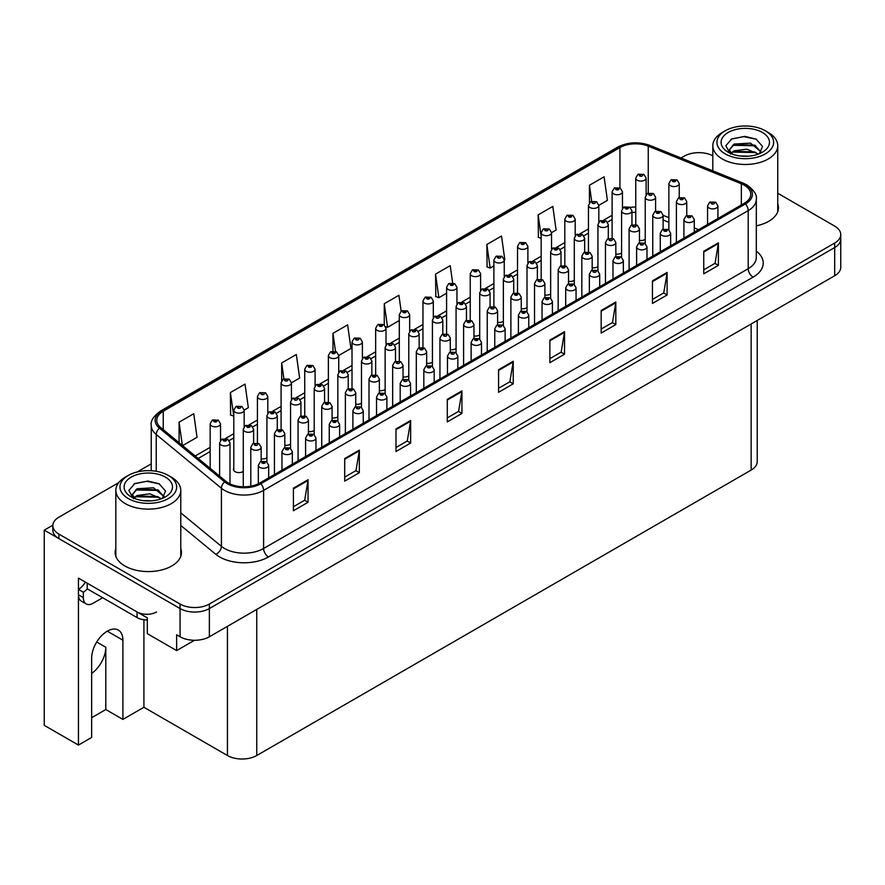 <?xml version="1.0" encoding="UTF-8"?>
<svg xmlns="http://www.w3.org/2000/svg" width="885" height="885" viewBox="0 0 885 885"><rect width="100%" height="100%" fill="white"/><g stroke="black" fill="none" stroke-linecap="round" stroke-linejoin="round"><path stroke-width="1.33" d="M757.217 320.47L757.217 461.616A20.731 11.97 180 0 1 751.144 470.079L256.761 755.513A20.731 11.97 180 0 1 227.445 755.513L143.912 707.281L122.904 719.405L122.904 640.209A22.103 12.766 120 0 0 118.324 630.087A22.103 12.766 120 0 0 107.273 631.182A22.103 12.766 120 0 0 91.642 658.263L91.642 737.459L78.444 745.07L44.25 725.335L44.25 530.148L180.064 608.559A20.731 11.97 0 0 0 209.369 608.559L834.677 247.546A20.731 11.97 0 0 0 840.75 239.083A20.731 11.97 0 0 1 834.677 247.546L209.369 608.559A20.731 11.97 0 0 1 180.064 608.559L58.908 538.611A20.731 11.97 0 0 1 52.834 530.148L52.834 525.635A20.731 11.97 0 0 0 58.908 534.097L180.064 604.046A20.731 11.97 0 0 0 209.369 604.046L834.677 243.032A20.731 11.97 0 0 0 840.75 234.569A20.731 11.97 0 0 0 834.677 226.106L777.749 193.24M233.795 468.287A5.531 3.186 0 0 0 233.452 469.404A5.531 3.186 0 0 0 235.067 471.661A5.531 3.186 0 0 0 243.275 471.406M78.444 745.07L78.444 578.104L147.33 617.874L147.33 633.66L176.635 650.586L176.635 634.788L180.064 636.769A20.731 11.97 0 0 0 209.369 636.769L834.677 275.744A20.731 11.97 0 0 0 840.75 267.281L840.75 234.569M194.512 640.275L176.635 650.586M699.659 152.662L698.088 152.662M52.846 525.192L44.25 530.148M426.67 363.27A5.531 3.186 0 0 0 432.422 362.197M450.31 349.619A5.531 3.186 0 0 0 456.074 348.546M473.962 335.968A5.531 3.186 0 0 0 479.714 334.895M544.894 295.015A5.531 3.186 0 0 0 550.647 293.942M568.535 281.364A5.531 3.186 0 0 0 574.299 280.291M615.827 254.061A5.531 3.186 0 0 0 621.58 252.988M592.176 267.712A5.531 3.186 0 0 0 597.939 266.639M497.602 322.317A5.531 3.186 0 0 0 503.355 321.244M403.029 376.922A5.531 3.186 0 0 0 408.781 375.848M379.377 390.573A5.531 3.186 0 0 0 385.141 389.5M355.737 404.224A5.531 3.186 0 0 0 361.489 403.151M332.085 417.875A5.531 3.186 0 0 0 337.849 416.802M308.445 431.526A5.531 3.186 0 0 0 314.208 430.453M284.804 445.177A5.531 3.186 0 0 0 290.557 444.104M261.152 458.828A5.531 3.186 0 0 0 266.916 457.755M521.243 308.666A5.531 3.186 0 0 0 527.006 307.593M639.468 240.41A5.531 3.186 0 0 0 645.231 239.337M143.912 707.281L143.912 619.743M91.642 717.713L105.802 709.538L122.904 719.405M105.802 709.538L105.802 647.256A22.103 12.766 -60 0 1 91.642 673.408M115.835 548.545A33.165 19.149 0 0 0 115.138 552.439A33.165 19.149 0 0 0 124.851 565.969A33.165 19.149 0 0 0 160.993 570.128A33.165 19.149 0 0 0 181.469 552.439A33.165 19.149 0 0 0 180.772 548.545M115.835 553.059A33.165 19.149 0 0 0 115.371 554.696M744.307 185.208A22.103 12.766 180 0 1 750.779 194.235A22.103 12.766 180 0 1 744.307 203.262L259.692 483.055A22.103 12.766 180 0 1 225.941 481.34L160.76 427.599A22.103 12.766 180 0 1 156.767 420.275A22.103 12.766 180 0 1 163.238 411.248L619.942 147.574A22.103 12.766 180 0 1 648.251 146.147L741.353 183.781A22.103 12.766 180 0 1 744.307 185.208M745.458 184.545A23.74 13.706 0 0 0 742.283 183.007L649.192 145.372A23.74 13.706 0 0 0 618.792 146.91L162.088 410.585A23.74 13.706 0 0 0 159.422 428.141L224.613 481.882A23.74 13.706 0 0 0 260.843 483.719L745.458 203.926A23.74 13.706 0 0 0 745.458 184.545M293.4 488.188L293.4 510.745L308.057 502.282L308.057 479.725L293.4 488.188M293.4 506.74L304.683 500.224L307.991 480.478A5.531 3.186 -120 0 0 308.057 479.725M304.584 500.291L308.057 502.282M344.696 458.574L344.696 481.13L359.343 472.667L359.343 450.111L344.696 458.574M344.696 477.126L355.98 470.61L359.288 450.852A5.531 3.186 -120 0 0 359.343 450.111M355.881 470.665L359.343 472.667M395.982 428.959L395.982 451.516L410.64 443.053L410.64 420.497L395.982 428.959M395.982 447.511L407.277 440.995L410.585 421.238A5.531 3.186 -120 0 0 410.64 420.497M407.177 441.051L410.64 443.053M447.279 399.345L447.279 421.902L461.937 413.439L461.937 390.882L447.279 399.345M447.279 417.897L458.574 411.381L461.881 391.624A5.531 3.186 -120 0 0 461.937 390.882M458.474 411.437L461.937 413.439M703.752 251.263L703.752 273.83L718.41 265.367L718.41 242.8L703.752 251.263M703.752 269.825L715.047 263.31L718.355 243.552A5.531 3.186 -120 0 0 718.41 242.8M714.947 263.365L718.41 265.367M652.455 280.877L652.455 303.444L667.113 294.982L667.113 272.414L652.455 280.877M652.455 299.44L663.75 292.924L667.058 273.166A5.531 3.186 -120 0 0 667.113 272.414M663.65 292.979L667.113 294.982M601.169 310.491L601.169 333.059L615.816 324.596L615.816 302.028L601.169 310.491M601.169 329.054L612.453 322.538L615.761 302.781A5.531 3.186 -120 0 0 615.816 302.028M612.354 322.594L615.816 324.596M549.873 340.106L549.873 362.673L564.53 354.21L564.53 331.654L549.873 340.106M549.873 358.668L561.156 352.153L564.464 332.395A5.531 3.186 -120 0 0 564.53 331.654M561.057 352.208L564.53 354.21M498.576 369.72L498.576 392.287L513.234 383.824L513.234 361.268L498.576 369.72M498.576 388.283L509.86 381.767L513.167 362.009A5.531 3.186 -120 0 0 513.234 361.268M509.76 381.822L513.234 383.824M756.31 225.83A33.165 19.149 0 0 0 778.446 207.776A33.165 19.149 0 0 0 777.749 203.882M712.812 155.76A20.731 11.97 0 0 0 684.216 156.158L681.041 157.995M151.235 463.873L137.263 471.937M118.734 482.635L58.908 517.183A20.731 11.97 0 0 0 52.834 525.635M291.442 382.796L299.639 378.072L296.331 354.498L281.673 362.961L281.673 380.76M244.16 410.098L248.342 407.686L245.034 384.112L230.377 392.575L230.609 414.999M182.62 445.631L197.045 437.301L193.738 413.726L179.08 422.189L179.08 442.71M452.633 282.912L450.211 265.655L435.553 274.107L435.796 296.541M504.251 259.936L504.815 259.615L501.507 236.041L486.85 244.492L487.093 266.927M551.532 232.633L556.112 230L552.804 206.415L538.146 214.878L538.379 237.313M598.824 205.331L607.409 200.386L604.101 176.801L589.443 185.264L589.443 202.754M338.734 355.493L350.936 348.458L347.628 324.883L332.97 333.346L332.97 351.146M401.148 311.166L398.914 295.269L384.267 303.721L384.267 324.872M384.267 303.721L387.575 327.306L399.301 320.525M387.575 327.306L385.661 326.587M435.553 274.107L438.86 297.692L446.593 293.223M438.86 297.692L435.553 296.453M486.85 244.492L490.157 268.078L493.885 265.92M490.157 268.078L486.85 266.839M541.166 238.353L538.146 237.224M538.146 214.878L541.166 236.439M589.443 185.264L591.689 201.26M332.97 333.346L335.503 351.422M281.673 362.961L283.908 378.88M230.377 392.575L233.795 416.083M233.684 416.149L230.377 414.91M179.08 422.189L182.343 445.387M181.237 554.696A33.165 19.149 0 0 0 180.772 553.059M778.214 210.033A33.165 19.149 0 0 0 777.749 208.395M646.116 194.689L646.116 178.106A5.177 2.987 180 0 1 642.919 180.861A5.177 2.987 180 0 1 637.266 180.219A5.177 2.987 180 0 1 635.751 178.106L637.819 174.511A3.451 2.08 57.8 0 1 639.656 174.611A1.726 0.996 0 0 0 639.711 175.982A1.726 0.996 0 0 0 642.156 175.982A1.726 0.996 0 0 0 642.156 174.577A1.726 0.996 0 0 0 639.767 174.544L640.463 174.987M639.767 174.544A3.451 1.903 -117.9 0 0 638.151 174.312A3.451 1.903 -117.9 0 0 637.996 174.411M640.419 175.551L639.656 174.611M640.441 175.562L640.419 175.009M679.237 197.576L679.237 183.571A5.177 2.987 180 0 1 676.04 186.337A5.177 2.987 180 0 1 670.387 185.684A5.177 2.987 180 0 1 668.872 183.571L670.941 179.976A3.451 2.08 57.8 0 1 672.777 180.075A1.726 0.996 0 0 0 672.832 181.458A1.726 0.996 0 0 0 675.277 181.458A1.726 0.996 0 0 0 675.277 180.053A1.726 0.996 0 0 0 672.888 180.02L674.746 180.75L673.562 181.038L672.777 180.075M673.585 181.049L673.585 180.463M672.888 180.02A3.451 1.903 -117.9 0 0 671.272 179.788A3.451 1.903 -117.9 0 0 671.118 179.887M673.562 181.038L673.54 180.485M686.76 215.564L686.76 201.57A5.177 2.987 180 0 1 683.563 204.335A5.177 2.987 180 0 1 677.91 203.683A5.177 2.987 180 0 1 676.394 201.57L678.463 197.975A3.451 2.08 57.8 0 1 680.299 198.074A1.726 0.996 0 0 0 680.355 199.457A1.726 0.996 0 0 0 682.8 199.457A1.726 0.996 0 0 0 682.8 198.041A1.726 0.996 0 0 0 680.41 198.008L682.269 198.749L681.085 199.025L680.299 198.074M681.107 199.048L681.107 198.45M680.41 198.008A3.451 1.903 -117.9 0 0 678.795 197.775A3.451 1.903 -117.9 0 0 678.64 197.875M717.923 218.484L717.923 205.917A5.177 2.987 180 0 1 714.726 208.672A5.177 2.987 180 0 1 709.084 208.03A5.177 2.987 180 0 1 707.558 205.917L709.626 202.311A3.451 2.08 57.8 0 1 711.474 202.422A1.726 0.996 0 0 0 711.518 203.793A1.726 0.996 0 0 0 713.963 203.793A1.726 0.996 0 0 0 713.963 202.388A1.726 0.996 0 0 0 711.573 202.355L712.281 202.798M711.573 202.355A3.451 1.903 -117.9 0 0 709.958 202.123A3.451 1.903 -117.9 0 0 709.814 202.222M712.237 202.82L711.474 202.422M622.465 208.34L622.465 191.757A5.177 2.987 180 0 1 619.268 194.512A5.177 2.987 180 0 1 613.626 193.87A5.177 2.987 180 0 1 612.11 191.757L614.168 188.162A3.451 2.08 57.8 0 1 616.015 188.262A1.726 0.996 0 0 0 616.071 189.633A1.726 0.996 0 0 0 618.504 189.633A1.726 0.996 0 0 0 618.504 188.228A1.726 0.996 0 0 0 616.115 188.195L617.973 188.936L616.801 189.213L616.015 188.262M616.823 189.224L616.823 188.638M616.115 188.195A3.451 1.903 -117.9 0 0 614.5 187.963A3.451 1.903 -117.9 0 0 614.356 188.062M616.801 189.213L616.779 188.66M598.824 221.991L598.824 205.409A5.177 2.987 180 0 1 595.627 208.163A5.177 2.987 180 0 1 589.974 207.521A5.177 2.987 180 0 1 588.459 205.409L590.527 201.813A3.451 2.08 57.8 0 1 592.364 201.913A1.726 0.996 0 0 0 592.419 203.284A1.726 0.996 0 0 0 594.864 203.284A1.726 0.996 0 0 0 594.864 201.88A1.726 0.996 0 0 0 592.474 201.846L593.171 202.289M592.474 201.846A3.451 1.903 -117.9 0 0 590.859 201.614A3.451 1.903 -117.9 0 0 590.704 201.714M593.138 202.853L592.364 201.913M593.149 202.864L593.138 202.311M575.184 235.642L575.184 219.06A5.177 2.987 180 0 1 571.975 221.814A5.177 2.987 180 0 1 566.334 221.173A5.177 2.987 180 0 1 564.818 219.06L566.887 215.464A3.451 2.08 57.8 0 1 568.723 215.564A1.726 0.996 0 0 0 568.778 216.936A1.726 0.996 0 0 0 571.223 216.936A1.726 0.996 0 0 0 571.223 215.531A1.726 0.996 0 0 0 568.834 215.498L570.692 216.239L569.509 216.515L568.723 215.564M569.531 216.526L569.531 215.94M568.834 215.498A3.451 1.903 -117.9 0 0 567.219 215.265A3.451 1.903 -117.9 0 0 567.064 215.365M569.509 216.515L569.486 215.962M551.532 249.293L551.532 232.711A5.177 2.987 180 0 1 548.335 235.465A5.177 2.987 180 0 1 542.693 234.824A5.177 2.987 180 0 1 541.166 232.711L543.235 229.115A3.451 2.08 57.8 0 1 545.083 229.215A1.726 0.996 0 0 0 545.127 230.587A1.726 0.996 0 0 0 547.572 230.587A1.726 0.996 0 0 0 547.572 229.182A1.726 0.996 0 0 0 545.182 229.149L545.89 229.591M545.182 229.149A3.451 1.903 -117.9 0 0 543.567 228.916A3.451 1.903 -117.9 0 0 543.423 229.016M545.846 230.155L545.083 229.215M545.868 230.166L545.846 229.613M655.586 211.227L655.586 197.222A5.177 2.987 180 0 1 652.389 199.988A5.177 2.987 180 0 1 646.747 199.335A5.177 2.987 180 0 1 645.231 197.222L647.289 193.627A3.451 2.08 57.8 0 1 649.136 193.726A1.726 0.996 0 0 0 649.192 195.109A1.726 0.996 0 0 0 651.625 195.109A1.726 0.996 0 0 0 651.625 193.704A1.726 0.996 0 0 0 649.247 193.671L649.944 194.114M649.247 193.671A3.451 1.903 -117.9 0 0 647.632 193.439A3.451 1.903 -117.9 0 0 647.477 193.538M649.9 194.136L649.136 193.726M631.945 224.879L631.945 210.873A5.177 2.987 180 0 1 628.748 213.639A5.177 2.987 180 0 1 623.095 212.986A5.177 2.987 180 0 1 621.58 210.873L623.648 207.278A3.451 2.08 57.8 0 1 625.496 207.378A1.726 0.996 0 0 0 625.54 208.76A1.726 0.996 0 0 0 627.985 208.76A1.726 0.996 0 0 0 627.985 207.355A1.726 0.996 0 0 0 625.595 207.322L627.454 208.052L626.27 208.34L625.496 207.378M626.292 208.351L626.292 207.765M625.595 207.322A3.451 1.903 -117.9 0 0 623.98 207.09A3.451 1.903 -117.9 0 0 623.825 207.19M608.305 238.53L608.305 224.524A5.177 2.987 180 0 1 605.108 227.29A5.177 2.987 180 0 1 599.455 226.637A5.177 2.987 180 0 1 597.939 224.524L600.008 220.929A3.451 2.08 57.8 0 1 601.844 221.029A1.726 0.996 0 0 0 601.9 222.412A1.726 0.996 0 0 0 604.344 222.412A1.726 0.996 0 0 0 604.344 221.007A1.726 0.996 0 0 0 601.955 220.973L603.813 221.704L602.63 221.991L601.844 221.029M601.955 220.973A3.451 1.903 -117.9 0 0 600.34 220.741A3.451 1.903 -117.9 0 0 600.185 220.841M584.653 252.181L584.653 238.176A5.177 2.987 180 0 1 581.456 240.941A5.177 2.987 180 0 1 575.814 240.289A5.177 2.987 180 0 1 574.299 238.176L576.356 234.58A3.451 2.08 57.8 0 1 578.204 234.68A1.726 0.996 0 0 0 578.259 236.063A1.726 0.996 0 0 0 580.693 236.063A1.726 0.996 0 0 0 580.693 234.658A1.726 0.996 0 0 0 578.303 234.625L579.011 235.067M578.303 234.625A3.451 1.903 -117.9 0 0 576.688 234.392A3.451 1.903 -117.9 0 0 576.544 234.492M578.967 235.631L578.204 234.68M578.989 235.642L578.967 235.089M663.108 229.215L663.108 215.221A5.177 2.987 180 0 1 659.911 217.987A5.177 2.987 180 0 1 654.269 217.334A5.177 2.987 180 0 1 652.754 215.221L654.823 211.626A3.451 2.08 57.8 0 1 656.659 211.725A1.726 0.996 0 0 0 656.714 213.108A1.726 0.996 0 0 0 659.148 213.108A1.726 0.996 0 0 0 659.148 211.692A1.726 0.996 0 0 0 656.77 211.659L658.628 212.4L657.444 212.677L656.659 211.725M656.77 211.659A3.451 1.903 -117.9 0 0 655.154 211.427A3.451 1.903 -117.9 0 0 655 211.526M639.468 242.866L639.468 228.872A5.177 2.987 180 0 1 636.271 231.638A5.177 2.987 180 0 1 630.629 230.985A5.177 2.987 180 0 1 629.102 228.872L631.171 225.277A3.451 2.08 57.8 0 1 633.018 225.376A1.726 0.996 0 0 0 633.063 226.759A1.726 0.996 0 0 0 635.507 226.759A1.726 0.996 0 0 0 635.507 225.343A1.726 0.996 0 0 0 633.118 225.31L633.826 225.752M633.118 225.31A3.451 1.903 -117.9 0 0 631.503 225.078A3.451 1.903 -117.9 0 0 631.348 225.177M633.782 226.317L633.018 225.376M615.827 256.517L615.827 242.523A5.177 2.987 180 0 1 612.63 245.289A5.177 2.987 180 0 1 606.977 244.636A5.177 2.987 180 0 1 605.462 242.523L607.53 238.928A3.451 2.08 57.8 0 1 609.367 239.027A1.726 0.996 0 0 0 609.422 240.41A1.726 0.996 0 0 0 611.867 240.41A1.726 0.996 0 0 0 611.867 238.994A1.726 0.996 0 0 0 609.477 238.961L610.174 239.404M609.477 238.961A3.451 1.903 -117.9 0 0 607.862 238.729A3.451 1.903 -117.9 0 0 607.707 238.828M610.13 239.968L609.367 239.027M592.176 270.168L592.176 256.174A5.177 2.987 180 0 1 588.979 258.94A5.177 2.987 180 0 1 583.337 258.287A5.177 2.987 180 0 1 581.821 256.174L583.879 252.579A3.451 2.08 57.8 0 1 585.726 252.679A1.726 0.996 0 0 0 585.781 254.061A1.726 0.996 0 0 0 588.215 254.061A1.726 0.996 0 0 0 588.215 252.645A1.726 0.996 0 0 0 585.837 252.612L587.684 253.353L586.512 253.63L585.726 252.679M586.534 253.641L586.534 253.055M585.837 252.612A3.451 1.903 -117.9 0 0 584.222 252.38A3.451 1.903 -117.9 0 0 584.067 252.479M748.422 156.18L739.915 155.948M742.327 156.191L745.989 156.291M758.401 154.067L746.763 149.156L734.041 150.859L730.866 153.105M758.058 154.189L754.595 151.888L734.041 151.313L730.413 154.112M761.056 151.91L750.491 143.116L734.041 144.078L729.395 149.731L731.696 153.89M729.395 149.93L734.041 144.543L754.695 145.162L760.989 152.01M768.235 132.462L765.315 130.77A28.331 16.35 180 0 1 765.315 130.77A28.331 16.35 180 0 1 765.304 153.901A28.331 16.35 180 0 1 725.246 153.901A28.331 16.35 180 0 1 725.246 130.77A28.331 16.35 180 0 1 765.304 130.77L768.235 132.462A32.468 18.751 180 0 1 777.749 145.726A32.468 18.751 180 0 1 768.235 158.979A32.468 18.751 180 0 1 722.315 158.979A32.468 18.751 180 0 1 712.812 145.726A32.468 18.751 180 0 1 722.315 132.462L725.246 130.77M728.178 132.462A24.183 13.961 180 0 1 762.383 132.462A24.183 13.961 180 0 1 762.383 152.209A24.183 13.961 180 0 1 728.178 152.209A24.183 13.961 180 0 1 728.178 132.462M759.33 153.702L762.538 146.434L756.067 139.1L744.882 136.379L731.773 138.912L725.833 145.759L729.837 153.083M755.823 145.793L732.658 145.306M756.365 139.255L743.809 136.644L731.475 139.056M755.79 152.552L732.647 152.087M151.446 500.844L142.95 500.611M145.361 500.855L149.012 500.954M161.424 498.72L149.786 493.819L137.075 495.512L133.889 497.768M161.081 498.852L157.63 496.551L137.075 495.965L133.436 498.775M164.09 496.573L153.514 487.768L137.064 488.741L132.418 494.383L134.719 498.543M132.418 494.593L137.075 489.206L157.718 489.825L164.013 496.662M171.27 477.126L168.338 475.433A28.331 16.35 180 0 1 168.338 498.565A28.331 16.35 180 0 1 128.281 498.565A28.331 16.35 180 0 1 128.281 475.433A28.331 16.35 180 0 1 168.338 475.433L171.27 477.126A32.468 18.751 180 0 1 180.772 490.378A32.468 18.751 180 0 1 171.27 503.642A32.468 18.751 180 0 1 125.349 503.642A32.468 18.751 180 0 1 115.835 490.378A32.468 18.751 180 0 1 125.349 477.126L128.281 475.433M131.212 477.126A24.183 13.961 180 0 1 165.406 477.126A24.183 13.961 180 0 1 165.406 496.872A24.183 13.961 180 0 1 131.201 496.872A24.183 13.961 180 0 1 131.212 477.126M162.353 498.366L165.572 491.098L159.09 483.763L147.906 481.042L134.797 483.564L128.856 490.423L132.861 497.735M158.846 490.445L135.682 489.969M159.388 483.918L146.833 481.307L134.498 483.719M158.824 497.204L135.671 496.75M102.682 597.729L93.102 603.26A13.817 7.976 -60 0 1 86.199 603.946A13.817 7.976 -60 0 1 83.334 597.618L83.334 592.209L78.444 589.388A13.817 7.976 120 0 0 85.358 582.087M87.349 588.879A13.817 7.976 -60 0 1 83.334 592.209M86.199 603.946L81.309 601.125A13.817 7.976 -60 0 1 78.444 594.797L78.444 589.388M156.612 611.944A13.817 7.976 180 0 1 137.064 611.944L87.239 583.182L87.239 588.824L137.064 617.586A13.817 7.976 0 0 0 147.33 619.92M694.283 232.136L694.283 219.568A5.177 2.987 180 0 1 691.085 222.323A5.177 2.987 180 0 1 685.433 221.681A5.177 2.987 180 0 1 683.917 219.568L685.986 215.962A3.451 2.08 57.8 0 1 687.822 216.073A1.726 0.996 0 0 0 687.877 217.445A1.726 0.996 0 0 0 690.322 217.445A1.726 0.996 0 0 0 690.322 216.04A1.726 0.996 0 0 0 687.933 216.006L689.791 216.748L688.607 217.024L687.822 216.073M688.63 217.035L688.63 216.449M687.933 216.006A3.451 1.903 -117.9 0 0 686.317 215.774A3.451 1.903 -117.9 0 0 686.163 215.874M670.642 245.787L670.642 233.209A5.177 2.987 180 0 1 667.434 235.974A5.177 2.987 180 0 1 661.792 235.333A5.177 2.987 180 0 1 660.276 233.209L662.345 229.613A3.451 2.08 57.8 0 1 664.181 229.724A1.726 0.996 0 0 0 664.237 231.096A1.726 0.996 0 0 0 666.682 231.096A1.726 0.996 0 0 0 666.682 229.691A1.726 0.996 0 0 0 664.292 229.657L666.151 230.399L664.967 230.675L664.181 229.724M664.292 229.657A3.451 1.903 -117.9 0 0 662.677 229.425A3.451 1.903 -117.9 0 0 662.522 229.525M646.99 259.438L646.99 246.86A5.177 2.987 180 0 1 643.793 249.625A5.177 2.987 180 0 1 638.151 248.984A5.177 2.987 180 0 1 636.625 246.86L638.693 243.264A3.451 2.08 57.8 0 1 640.541 243.375A1.726 0.996 0 0 0 640.585 244.747A1.726 0.996 0 0 0 643.03 244.747A1.726 0.996 0 0 0 643.03 243.342A1.726 0.996 0 0 0 640.64 243.309L641.348 243.751M640.64 243.309A3.451 1.903 -117.9 0 0 639.025 243.076A3.451 1.903 -117.9 0 0 638.881 243.176M641.304 244.315L640.541 243.375M641.326 244.326L641.304 243.773M623.35 273.089L623.35 260.511A5.177 2.987 180 0 1 620.153 263.276A5.177 2.987 180 0 1 614.5 262.635A5.177 2.987 180 0 1 612.984 260.511L615.053 256.916A3.451 2.08 57.8 0 1 616.889 257.026A1.726 0.996 0 0 0 616.945 258.398A1.726 0.996 0 0 0 619.389 258.398A1.726 0.996 0 0 0 619.389 256.993A1.726 0.996 0 0 0 617 256.96L618.858 257.701L617.675 257.977L616.889 257.026M617 256.96A3.451 1.903 -117.9 0 0 615.385 256.727A3.451 1.903 -117.9 0 0 615.23 256.827M599.698 286.74L599.698 274.162A5.177 2.987 180 0 1 596.501 276.928A5.177 2.987 180 0 1 590.859 276.286A5.177 2.987 180 0 1 589.344 274.162L591.412 270.567A3.451 2.08 57.8 0 1 593.249 270.677A1.726 0.996 0 0 0 593.304 272.049A1.726 0.996 0 0 0 595.738 272.049A1.726 0.996 0 0 0 595.738 270.644A1.726 0.996 0 0 0 593.359 270.611L594.056 271.053M593.359 270.611A3.451 1.903 -117.9 0 0 591.744 270.379A3.451 1.903 -117.9 0 0 591.589 270.478M594.012 271.618L593.249 270.677M594.034 271.629L594.012 271.075M576.058 300.391L576.058 287.813A5.177 2.987 180 0 1 572.861 290.579A5.177 2.987 180 0 1 567.219 289.937A5.177 2.987 180 0 1 565.692 287.813L567.761 284.218A3.451 2.08 57.8 0 1 569.608 284.328A1.726 0.996 0 0 0 569.652 285.7A1.726 0.996 0 0 0 572.097 285.7A1.726 0.996 0 0 0 572.097 284.295A1.726 0.996 0 0 0 569.708 284.262L571.566 284.992L570.394 285.28L569.608 284.328M570.416 285.291L570.416 284.704M569.708 284.262A3.451 1.903 -117.9 0 0 568.093 284.03A3.451 1.903 -117.9 0 0 567.938 284.129M552.417 314.042L552.417 301.464A5.177 2.987 180 0 1 549.22 304.23A5.177 2.987 180 0 1 543.567 303.588A5.177 2.987 180 0 1 542.051 301.464L544.12 297.869A3.451 2.08 57.8 0 1 545.957 297.98A1.726 0.996 0 0 0 546.012 299.351A1.726 0.996 0 0 0 548.457 299.351A1.726 0.996 0 0 0 548.457 297.946A1.726 0.996 0 0 0 546.067 297.913L547.926 298.643L546.742 298.931L545.957 297.98M546.764 298.942L546.764 298.356M546.067 297.913A3.451 1.903 -117.9 0 0 544.452 297.681A3.451 1.903 -117.9 0 0 544.297 297.78M528.765 327.693L528.765 315.115A5.177 2.987 180 0 1 525.568 317.881A5.177 2.987 180 0 1 519.926 317.239A5.177 2.987 180 0 1 518.411 315.115L520.468 311.52A3.451 2.08 57.8 0 1 522.316 311.631A1.726 0.996 0 0 0 522.371 313.002A1.726 0.996 0 0 0 524.805 313.002A1.726 0.996 0 0 0 524.805 311.597A1.726 0.996 0 0 0 522.427 311.564L524.274 312.294L523.101 312.582L522.316 311.631M523.123 312.593L523.123 312.007M522.427 311.564A3.451 1.903 -117.9 0 0 520.811 311.332A3.451 1.903 -117.9 0 0 520.657 311.431M523.101 312.582L523.079 312.029M505.125 341.344L505.125 328.766A5.177 2.987 180 0 1 501.928 331.532A5.177 2.987 180 0 1 496.275 330.89A5.177 2.987 180 0 1 494.759 328.766L496.828 325.171A3.451 2.08 57.8 0 1 498.675 325.282A1.726 0.996 0 0 0 498.72 326.653A1.726 0.996 0 0 0 501.164 326.653A1.726 0.996 0 0 0 501.164 325.249A1.726 0.996 0 0 0 498.775 325.215L499.472 325.658M498.775 325.215A3.451 1.903 -117.9 0 0 497.16 324.983A3.451 1.903 -117.9 0 0 497.005 325.083M499.439 326.222L498.675 325.282M499.45 326.233L499.439 325.68M481.484 354.996L481.484 342.418A5.177 2.987 180 0 1 478.287 345.183A5.177 2.987 180 0 1 472.634 344.542A5.177 2.987 180 0 1 471.119 342.418L473.187 338.822A3.451 2.08 57.8 0 1 475.024 338.933A1.726 0.996 0 0 0 475.079 340.305A1.726 0.996 0 0 0 477.524 340.305A1.726 0.996 0 0 0 477.524 338.9A1.726 0.996 0 0 0 475.134 338.866L476.993 339.597L475.809 339.884L475.024 338.933M475.831 339.895L475.831 339.309M475.134 338.866A3.451 1.903 -117.9 0 0 473.519 338.634A3.451 1.903 -117.9 0 0 473.364 338.734M475.809 339.884L475.787 339.331M457.833 368.647L457.833 356.069A5.177 2.987 180 0 1 454.636 358.834A5.177 2.987 180 0 1 448.994 358.193A5.177 2.987 180 0 1 447.478 356.069L449.536 352.473A3.451 2.08 57.8 0 1 451.383 352.584A1.726 0.996 0 0 0 451.438 353.956A1.726 0.996 0 0 0 453.872 353.956A1.726 0.996 0 0 0 453.872 352.551A1.726 0.996 0 0 0 451.483 352.518L452.191 352.96M451.483 352.518A3.451 1.903 -117.9 0 0 449.868 352.285A3.451 1.903 -117.9 0 0 449.724 352.385M452.147 353.524L451.383 352.584M452.169 353.535L452.147 352.982M434.192 382.298L434.192 369.72A5.177 2.987 180 0 1 430.995 372.485A5.177 2.987 180 0 1 425.342 371.844A5.177 2.987 180 0 1 423.827 369.72L425.895 366.124A3.451 2.08 57.8 0 1 427.732 366.235A1.726 0.996 0 0 0 427.787 367.607A1.726 0.996 0 0 0 430.232 367.607A1.726 0.996 0 0 0 430.232 366.202A1.726 0.996 0 0 0 427.842 366.169L429.701 366.899L428.517 367.187L427.732 366.235M428.539 367.198L428.539 366.611M427.842 366.169A3.451 1.903 -117.9 0 0 426.227 365.936A3.451 1.903 -117.9 0 0 426.072 366.036M428.517 367.187L428.506 366.633M410.551 395.949L410.551 383.371A5.177 2.987 180 0 1 407.343 386.137A5.177 2.987 180 0 1 401.702 385.495A5.177 2.987 180 0 1 400.186 383.371L402.255 379.776A3.451 2.08 57.8 0 1 404.091 379.886A1.726 0.996 0 0 0 404.146 381.258A1.726 0.996 0 0 0 406.591 381.258A1.726 0.996 0 0 0 406.591 379.853A1.726 0.996 0 0 0 404.202 379.82L404.899 380.262M404.202 379.82A3.451 1.903 -117.9 0 0 402.587 379.588A3.451 1.903 -117.9 0 0 402.432 379.687M404.854 380.827L404.091 379.886M404.876 380.838L404.854 380.284M386.9 409.6L386.9 397.022A5.177 2.987 180 0 1 383.703 399.788A5.177 2.987 180 0 1 378.061 399.146A5.177 2.987 180 0 1 376.534 397.022L378.603 393.427A3.451 2.08 57.8 0 1 380.45 393.537A1.726 0.996 0 0 0 380.495 394.909A1.726 0.996 0 0 0 382.94 394.909A1.726 0.996 0 0 0 382.94 393.504A1.726 0.996 0 0 0 380.55 393.471L382.409 394.201L381.236 394.489L380.45 393.537M381.258 394.5L381.258 393.913M380.55 393.471A3.451 1.903 -117.9 0 0 378.935 393.239A3.451 1.903 -117.9 0 0 378.791 393.338M381.236 394.489L381.214 393.936M363.259 423.251L363.259 410.673A5.177 2.987 180 0 1 360.062 413.439A5.177 2.987 180 0 1 354.409 412.797A5.177 2.987 180 0 1 352.894 410.673L354.962 407.078A3.451 2.08 57.8 0 1 356.799 407.188A1.726 0.996 0 0 0 356.854 408.56A1.726 0.996 0 0 0 359.299 408.56A1.726 0.996 0 0 0 359.299 407.155A1.726 0.996 0 0 0 356.909 407.122L357.606 407.565M356.909 407.122A3.451 1.903 -117.9 0 0 355.294 406.89A3.451 1.903 -117.9 0 0 355.139 406.989M357.562 408.129L356.799 407.188M357.584 408.14L357.562 407.587M339.619 436.902L339.619 424.324A5.177 2.987 180 0 1 336.411 427.09A5.177 2.987 180 0 1 330.769 426.448A5.177 2.987 180 0 1 329.253 424.324L331.322 420.729A3.451 2.08 57.8 0 1 333.158 420.84A1.726 0.996 0 0 0 333.214 422.211A1.726 0.996 0 0 0 335.658 422.211A1.726 0.996 0 0 0 335.658 420.806A1.726 0.996 0 0 0 333.269 420.773L335.127 421.503L333.944 421.791L333.158 420.84M333.966 421.802L333.966 421.216M333.269 420.773A3.451 1.903 -117.9 0 0 331.654 420.541A3.451 1.903 -117.9 0 0 331.499 420.64M315.967 450.553L315.967 437.975A5.177 2.987 180 0 1 312.77 440.741A5.177 2.987 180 0 1 307.128 440.099A5.177 2.987 180 0 1 305.602 437.975L307.67 434.38A3.451 2.08 57.8 0 1 309.518 434.48A1.726 0.996 0 0 0 309.562 435.862A1.726 0.996 0 0 0 312.007 435.862A1.726 0.996 0 0 0 312.007 434.458A1.726 0.996 0 0 0 309.617 434.424L311.476 435.154L310.303 435.442L309.518 434.48M309.617 434.424A3.451 1.903 -117.9 0 0 308.002 434.192A3.451 1.903 -117.9 0 0 307.858 434.292M292.327 464.205L292.327 451.627A5.177 2.987 180 0 1 289.13 454.392A5.177 2.987 180 0 1 283.477 453.751A5.177 2.987 180 0 1 281.961 451.627L284.03 448.031A3.451 2.08 57.8 0 1 285.866 448.131A1.726 0.996 0 0 0 285.921 449.514A1.726 0.996 0 0 0 288.366 449.514A1.726 0.996 0 0 0 288.366 448.109A1.726 0.996 0 0 0 285.977 448.075L287.835 448.806L286.651 449.093L285.866 448.131M286.674 449.104L286.674 448.518M285.977 448.075A3.451 1.903 -117.9 0 0 284.362 447.843A3.451 1.903 -117.9 0 0 284.207 447.943M286.651 449.093L286.629 448.54M268.675 477.856L268.675 465.278A5.177 2.987 180 0 1 265.478 468.043A5.177 2.987 180 0 1 259.836 467.402A5.177 2.987 180 0 1 258.32 465.278L260.389 461.682A3.451 2.08 57.8 0 1 262.225 461.782A1.726 0.996 0 0 0 262.281 463.165A1.726 0.996 0 0 0 264.726 463.165A1.726 0.996 0 0 0 264.726 461.76A1.726 0.996 0 0 0 262.336 461.727L264.195 462.457L263.011 462.744L262.225 461.782M262.336 461.727A3.451 1.903 -117.9 0 0 260.721 461.494A3.451 1.903 -117.9 0 0 260.566 461.594M527.891 262.945L527.891 246.362A5.177 2.987 180 0 1 524.694 249.116A5.177 2.987 180 0 1 519.041 248.475A5.177 2.987 180 0 1 517.526 246.362L519.595 242.767A3.451 2.08 57.8 0 1 521.431 242.866A1.726 0.996 0 0 0 521.486 244.238A1.726 0.996 0 0 0 523.931 244.238A1.726 0.996 0 0 0 523.931 242.833A1.726 0.996 0 0 0 521.542 242.8L523.4 243.541L522.216 243.817L521.431 242.866M522.238 243.829L522.238 243.242M521.542 242.8A3.451 1.903 -117.9 0 0 519.926 242.567A3.451 1.903 -117.9 0 0 519.772 242.667M522.216 243.817L522.194 243.264M504.251 276.596L504.251 260.013A5.177 2.987 180 0 1 501.043 262.768A5.177 2.987 180 0 1 495.401 262.126A5.177 2.987 180 0 1 493.885 260.013L495.954 256.407A3.451 2.08 57.8 0 1 497.79 256.517A1.726 0.996 0 0 0 497.846 257.889A1.726 0.996 0 0 0 500.291 257.889A1.726 0.996 0 0 0 500.291 256.484A1.726 0.996 0 0 0 497.901 256.451L498.598 256.893M497.901 256.451A3.451 1.903 -117.9 0 0 496.286 256.219A3.451 1.903 -117.9 0 0 496.131 256.318M498.554 257.458L497.79 256.517M498.576 257.469L498.554 256.916M480.599 290.247L480.599 273.664A5.177 2.987 180 0 1 477.402 276.419A5.177 2.987 180 0 1 471.76 275.777A5.177 2.987 180 0 1 470.234 273.664L472.302 270.058A3.451 2.08 57.8 0 1 474.15 270.168A1.726 0.996 0 0 0 474.194 271.54A1.726 0.996 0 0 0 476.639 271.54A1.726 0.996 0 0 0 476.639 270.135A1.726 0.996 0 0 0 474.249 270.102L476.108 270.843L474.935 271.12L474.15 270.168M474.957 271.131L474.957 270.544M474.249 270.102A3.451 1.903 -117.9 0 0 472.634 269.87A3.451 1.903 -117.9 0 0 472.49 269.969M456.959 303.898L456.959 287.315A5.177 2.987 180 0 1 453.762 290.07A5.177 2.987 180 0 1 448.109 289.428A5.177 2.987 180 0 1 446.593 287.315L448.662 283.709A3.451 2.08 57.8 0 1 450.498 283.82A1.726 0.996 0 0 0 450.553 285.191A1.726 0.996 0 0 0 452.998 285.191A1.726 0.996 0 0 0 452.998 283.786A1.726 0.996 0 0 0 450.609 283.753L452.467 284.494L451.284 284.771L450.498 283.82M451.306 284.782L451.306 284.196M450.609 283.753A3.451 1.903 -117.9 0 0 448.994 283.521A3.451 1.903 -117.9 0 0 448.839 283.62M433.307 317.549L433.307 300.966A5.177 2.987 180 0 1 430.11 303.721A5.177 2.987 180 0 1 424.468 303.079A5.177 2.987 180 0 1 422.953 300.966L425.021 297.36A3.451 2.08 57.8 0 1 426.858 297.471A1.726 0.996 0 0 0 426.913 298.842A1.726 0.996 0 0 0 429.358 298.842A1.726 0.996 0 0 0 429.358 297.437A1.726 0.996 0 0 0 426.968 297.404L428.827 298.145L427.643 298.422L426.858 297.471M427.665 298.433L427.665 297.847M426.968 297.404A3.451 1.903 -117.9 0 0 425.353 297.172A3.451 1.903 -117.9 0 0 425.198 297.272M427.643 298.422L427.621 297.869M409.666 331.2L409.666 314.617A5.177 2.987 180 0 1 406.469 317.372A5.177 2.987 180 0 1 400.828 316.73A5.177 2.987 180 0 1 399.301 314.617L401.37 311.011A3.451 2.08 57.8 0 1 403.217 311.122A1.726 0.996 0 0 0 403.261 312.493A1.726 0.996 0 0 0 405.706 312.493A1.726 0.996 0 0 0 405.706 311.089A1.726 0.996 0 0 0 403.317 311.055L405.175 311.797L404.002 312.073L403.217 311.122M403.317 311.055A3.451 1.903 -117.9 0 0 401.702 310.823A3.451 1.903 -117.9 0 0 401.547 310.923M386.026 344.851L386.026 328.269A5.177 2.987 180 0 1 382.829 331.023A5.177 2.987 180 0 1 377.176 330.382A5.177 2.987 180 0 1 375.66 328.269L377.729 324.662A3.451 2.08 57.8 0 1 379.565 324.773A1.726 0.996 0 0 0 379.621 326.145A1.726 0.996 0 0 0 382.066 326.145A1.726 0.996 0 0 0 382.066 324.74A1.726 0.996 0 0 0 379.676 324.706L381.535 325.448L380.351 325.724L379.565 324.773M380.373 325.735L380.373 325.149M379.676 324.706A3.451 1.903 -117.9 0 0 378.061 324.474A3.451 1.903 -117.9 0 0 377.906 324.574M380.351 325.724L380.329 325.171M362.374 358.502L362.374 341.92A5.177 2.987 180 0 1 359.177 344.674A5.177 2.987 180 0 1 353.535 344.033A5.177 2.987 180 0 1 352.02 341.92L354.077 338.313A3.451 2.08 57.8 0 1 355.925 338.424A1.726 0.996 0 0 0 355.98 339.796A1.726 0.996 0 0 0 358.414 339.796A1.726 0.996 0 0 0 358.414 338.391A1.726 0.996 0 0 0 356.035 338.358L356.732 338.8M356.035 338.358A3.451 1.903 -117.9 0 0 354.42 338.125A3.451 1.903 -117.9 0 0 354.265 338.225M356.688 339.364L355.925 338.424M356.71 339.375L356.688 338.822M338.734 372.154L338.734 355.571A5.177 2.987 180 0 1 335.537 358.325A5.177 2.987 180 0 1 329.884 357.684A5.177 2.987 180 0 1 328.368 355.571L330.437 351.964A3.451 2.08 57.8 0 1 332.284 352.075A1.726 0.996 0 0 0 332.329 353.447A1.726 0.996 0 0 0 334.773 353.447A1.726 0.996 0 0 0 334.773 352.042A1.726 0.996 0 0 0 332.384 352.009L334.242 352.75L333.07 353.026L332.284 352.075M333.081 353.038L333.081 352.451M332.384 352.009A3.451 1.903 -117.9 0 0 330.769 351.776A3.451 1.903 -117.9 0 0 330.614 351.876M561.013 265.832L561.013 251.827A5.177 2.987 180 0 1 557.816 254.592A5.177 2.987 180 0 1 552.163 253.94A5.177 2.987 180 0 1 550.647 251.827L552.716 248.231A3.451 2.08 57.8 0 1 554.552 248.331A1.726 0.996 0 0 0 554.607 249.714A1.726 0.996 0 0 0 557.052 249.714A1.726 0.996 0 0 0 557.052 248.309A1.726 0.996 0 0 0 554.663 248.276L556.521 249.006L555.337 249.293L554.552 248.331M554.663 248.276A3.451 1.903 -117.9 0 0 553.048 248.043A3.451 1.903 -117.9 0 0 552.893 248.143M537.372 279.483L537.372 265.478A5.177 2.987 180 0 1 534.164 268.243A5.177 2.987 180 0 1 528.522 267.591A5.177 2.987 180 0 1 527.006 265.478L529.075 261.883A3.451 2.08 57.8 0 1 530.912 261.982A1.726 0.996 0 0 0 530.967 263.365A1.726 0.996 0 0 0 533.412 263.365A1.726 0.996 0 0 0 533.412 261.96A1.726 0.996 0 0 0 531.022 261.927L531.719 262.369M531.022 261.927A3.451 1.903 -117.9 0 0 529.407 261.695A3.451 1.903 -117.9 0 0 529.252 261.794M531.675 262.933L530.912 261.982M531.697 262.945L531.675 262.391M513.72 293.134L513.72 279.129A5.177 2.987 180 0 1 510.523 281.895A5.177 2.987 180 0 1 504.881 281.242A5.177 2.987 180 0 1 503.355 279.129L505.423 275.534A3.451 2.08 57.8 0 1 507.271 275.633A1.726 0.996 0 0 0 507.315 277.016A1.726 0.996 0 0 0 509.76 277.016A1.726 0.996 0 0 0 509.76 275.6A1.726 0.996 0 0 0 507.37 275.578L509.229 276.308L508.056 276.596L507.271 275.633M508.078 276.607L508.078 276.02M507.37 275.578A3.451 1.903 -117.9 0 0 505.755 275.346A3.451 1.903 -117.9 0 0 505.612 275.445M490.08 306.785L490.08 292.78A5.177 2.987 180 0 1 486.883 295.546A5.177 2.987 180 0 1 481.23 294.893A5.177 2.987 180 0 1 479.714 292.78L481.783 289.185A3.451 2.08 57.8 0 1 483.619 289.284A1.726 0.996 0 0 0 483.675 290.667A1.726 0.996 0 0 0 486.119 290.667A1.726 0.996 0 0 0 486.119 289.251A1.726 0.996 0 0 0 483.73 289.229L485.588 289.959L484.405 290.247L483.619 289.284M484.427 290.258L484.427 289.672M483.73 289.229A3.451 1.903 -117.9 0 0 482.115 288.997A3.451 1.903 -117.9 0 0 481.96 289.096M466.439 320.436L466.439 306.431A5.177 2.987 180 0 1 463.231 309.197A5.177 2.987 180 0 1 457.589 308.544A5.177 2.987 180 0 1 456.074 306.431L458.142 302.836A3.451 2.08 57.8 0 1 459.979 302.935A1.726 0.996 0 0 0 460.034 304.318A1.726 0.996 0 0 0 462.479 304.318A1.726 0.996 0 0 0 462.479 302.902A1.726 0.996 0 0 0 460.089 302.88L461.948 303.61L460.764 303.898L459.979 302.935M460.786 303.909L460.786 303.323M460.089 302.88A3.451 1.903 -117.9 0 0 458.474 302.648A3.451 1.903 -117.9 0 0 458.319 302.747M460.764 303.898L460.742 303.345M442.788 334.087L442.788 320.082A5.177 2.987 180 0 1 439.591 322.848A5.177 2.987 180 0 1 433.949 322.195A5.177 2.987 180 0 1 432.422 320.082L434.491 316.487A3.451 2.08 57.8 0 1 436.338 316.587A1.726 0.996 0 0 0 436.382 317.969A1.726 0.996 0 0 0 438.827 317.969A1.726 0.996 0 0 0 438.827 316.553A1.726 0.996 0 0 0 436.438 316.531L437.146 316.974M436.438 316.531A3.451 1.903 -117.9 0 0 434.823 316.299A3.451 1.903 -117.9 0 0 434.679 316.399M437.101 317.538L436.338 316.587M437.124 317.549L437.101 316.996M419.147 347.739L419.147 333.733A5.177 2.987 180 0 1 415.95 336.499A5.177 2.987 180 0 1 410.297 335.846A5.177 2.987 180 0 1 408.781 333.733L410.85 330.138A3.451 2.08 57.8 0 1 412.687 330.238A1.726 0.996 0 0 0 412.742 331.621A1.726 0.996 0 0 0 415.187 331.621A1.726 0.996 0 0 0 415.187 330.205A1.726 0.996 0 0 0 412.797 330.182L414.656 330.913L413.472 331.2L412.687 330.238M413.494 331.211L413.494 330.625M412.797 330.182A3.451 1.903 -117.9 0 0 411.182 329.95A3.451 1.903 -117.9 0 0 411.027 330.05M413.472 331.2L413.45 330.647M395.495 361.39L395.495 347.385A5.177 2.987 180 0 1 392.298 350.15A5.177 2.987 180 0 1 386.656 349.498A5.177 2.987 180 0 1 385.141 347.385L387.21 343.789A3.451 2.08 57.8 0 1 389.046 343.889A1.726 0.996 0 0 0 389.101 345.272A1.726 0.996 0 0 0 391.546 345.272A1.726 0.996 0 0 0 391.546 343.856A1.726 0.996 0 0 0 389.157 343.834L389.854 344.276M389.157 343.834A3.451 1.903 -117.9 0 0 387.541 343.601A3.451 1.903 -117.9 0 0 387.387 343.701M389.809 344.84L389.046 343.889M389.831 344.851L389.809 344.298M371.855 375.041L371.855 361.036A5.177 2.987 180 0 1 368.658 363.801A5.177 2.987 180 0 1 363.016 363.149A5.177 2.987 180 0 1 361.489 361.036L363.558 357.44A3.451 2.08 57.8 0 1 365.405 357.54A1.726 0.996 0 0 0 365.45 358.923A1.726 0.996 0 0 0 367.894 358.923A1.726 0.996 0 0 0 367.894 357.507A1.726 0.996 0 0 0 365.505 357.485L367.363 358.215L366.191 358.502L365.405 357.54M366.213 358.513L366.213 357.927M365.505 357.485A3.451 1.903 -117.9 0 0 363.89 357.252A3.451 1.903 -117.9 0 0 363.735 357.352M366.191 358.502L366.169 357.949M348.214 388.692L348.214 374.687A5.177 2.987 180 0 1 345.017 377.452A5.177 2.987 180 0 1 339.364 376.8A5.177 2.987 180 0 1 337.849 374.687L339.917 371.092A3.451 2.08 57.8 0 1 341.754 371.191A1.726 0.996 0 0 0 341.809 372.574A1.726 0.996 0 0 0 344.254 372.574A1.726 0.996 0 0 0 344.254 371.158A1.726 0.996 0 0 0 341.864 371.136L342.561 371.578M341.864 371.136A3.451 1.903 -117.9 0 0 340.249 370.903A3.451 1.903 -117.9 0 0 340.094 371.003M342.517 372.142L341.754 371.191M342.539 372.154L342.517 371.6M568.535 283.82L568.535 269.825A5.177 2.987 180 0 1 565.338 272.591A5.177 2.987 180 0 1 559.685 271.938A5.177 2.987 180 0 1 558.169 269.825L560.238 266.23A3.451 2.08 57.8 0 1 562.086 266.33A1.726 0.996 0 0 0 562.13 267.712A1.726 0.996 0 0 0 564.575 267.712A1.726 0.996 0 0 0 564.575 266.296A1.726 0.996 0 0 0 562.185 266.263L564.044 267.005L562.86 267.281L562.086 266.33M562.185 266.263A3.451 1.903 -117.9 0 0 560.57 266.031A3.451 1.903 -117.9 0 0 560.415 266.131M544.894 297.471L544.894 283.477A5.177 2.987 180 0 1 541.697 286.242A5.177 2.987 180 0 1 536.044 285.59A5.177 2.987 180 0 1 534.529 283.477L536.598 279.881A3.451 2.08 57.8 0 1 538.434 279.981A1.726 0.996 0 0 0 538.489 281.364A1.726 0.996 0 0 0 540.934 281.364A1.726 0.996 0 0 0 540.934 279.948A1.726 0.996 0 0 0 538.545 279.914L539.242 280.357M538.545 279.914A3.451 1.903 -117.9 0 0 536.929 279.682A3.451 1.903 -117.9 0 0 536.775 279.782M539.197 280.921L538.434 279.981M521.243 311.122L521.243 297.128A5.177 2.987 180 0 1 518.046 299.893A5.177 2.987 180 0 1 512.404 299.241A5.177 2.987 180 0 1 510.888 297.128L512.946 293.532A3.451 2.08 57.8 0 1 514.793 293.632A1.726 0.996 0 0 0 514.849 295.015A1.726 0.996 0 0 0 517.283 295.015A1.726 0.996 0 0 0 517.283 293.599A1.726 0.996 0 0 0 514.893 293.566L516.751 294.307L515.579 294.583L514.793 293.632M515.601 294.594L515.601 294.008M514.893 293.566A3.451 1.903 -117.9 0 0 513.278 293.333A3.451 1.903 -117.9 0 0 513.134 293.433M515.579 294.583L515.557 294.03M497.602 324.773L497.602 310.779A5.177 2.987 180 0 1 494.405 313.544A5.177 2.987 180 0 1 488.752 312.892A5.177 2.987 180 0 1 487.237 310.779L489.305 307.183A3.451 2.08 57.8 0 1 491.142 307.283A1.726 0.996 0 0 0 491.197 308.666A1.726 0.996 0 0 0 493.642 308.666A1.726 0.996 0 0 0 493.642 307.25A1.726 0.996 0 0 0 491.252 307.217L491.949 307.659M491.252 307.217A3.451 1.903 -117.9 0 0 489.637 306.984A3.451 1.903 -117.9 0 0 489.482 307.084M491.916 308.223L491.142 307.283M491.927 308.234L491.916 307.681M473.962 338.424L473.962 324.43A5.177 2.987 180 0 1 470.754 327.196A5.177 2.987 180 0 1 465.112 326.543A5.177 2.987 180 0 1 463.596 324.43L465.665 320.835A3.451 2.08 57.8 0 1 467.501 320.934A1.726 0.996 0 0 0 467.557 322.317A1.726 0.996 0 0 0 470.001 322.317A1.726 0.996 0 0 0 470.001 320.901A1.726 0.996 0 0 0 467.612 320.868L469.47 321.609L468.287 321.886L467.501 320.934M468.309 321.897L468.309 321.31M467.612 320.868A3.451 1.903 -117.9 0 0 465.997 320.635A3.451 1.903 -117.9 0 0 465.842 320.735M468.287 321.886L468.265 321.332M450.31 352.075L450.31 338.081A5.177 2.987 180 0 1 447.113 340.847A5.177 2.987 180 0 1 441.471 340.194A5.177 2.987 180 0 1 439.945 338.081L442.013 334.486A3.451 2.08 57.8 0 1 443.861 334.585A1.726 0.996 0 0 0 443.905 335.968A1.726 0.996 0 0 0 446.35 335.968A1.726 0.996 0 0 0 446.35 334.552A1.726 0.996 0 0 0 443.96 334.519L444.668 334.961M443.96 334.519A3.451 1.903 -117.9 0 0 442.345 334.287A3.451 1.903 -117.9 0 0 442.201 334.386M444.624 335.526L443.861 334.585M444.646 335.537L444.624 334.984M426.67 365.726L426.67 351.732A5.177 2.987 180 0 1 423.472 354.498A5.177 2.987 180 0 1 417.82 353.845A5.177 2.987 180 0 1 416.304 351.732L418.373 348.137A3.451 2.08 57.8 0 1 420.209 348.236A1.726 0.996 0 0 0 420.264 349.619A1.726 0.996 0 0 0 422.709 349.619A1.726 0.996 0 0 0 422.709 348.203A1.726 0.996 0 0 0 420.32 348.17L422.178 348.911L420.994 349.188L420.209 348.236M421.017 349.199L421.017 348.613M420.32 348.17A3.451 1.903 -117.9 0 0 418.705 347.938A3.451 1.903 -117.9 0 0 418.55 348.037M420.994 349.188L420.972 348.635M403.029 379.377L403.029 365.383A5.177 2.987 180 0 1 399.821 368.149A5.177 2.987 180 0 1 394.179 367.496A5.177 2.987 180 0 1 392.663 365.383L394.732 361.788A3.451 2.08 57.8 0 1 396.569 361.888A1.726 0.996 0 0 0 396.624 363.27A1.726 0.996 0 0 0 399.069 363.27A1.726 0.996 0 0 0 399.069 361.854A1.726 0.996 0 0 0 396.679 361.821L397.376 362.264M396.679 361.821A3.451 1.903 -117.9 0 0 395.064 361.589A3.451 1.903 -117.9 0 0 394.909 361.688M397.332 362.828L396.569 361.888M397.354 362.839L397.332 362.286M379.377 393.028L379.377 379.034A5.177 2.987 180 0 1 376.18 381.8A5.177 2.987 180 0 1 370.538 381.147A5.177 2.987 180 0 1 369.012 379.034L371.08 375.439A3.451 2.08 57.8 0 1 372.928 375.539A1.726 0.996 0 0 0 372.972 376.922A1.726 0.996 0 0 0 375.417 376.922A1.726 0.996 0 0 0 375.417 375.505A1.726 0.996 0 0 0 373.027 375.472L374.886 376.213L373.713 376.49L372.928 375.539M373.735 376.501L373.735 375.915M373.027 375.472A3.451 1.903 -117.9 0 0 371.412 375.24A3.451 1.903 -117.9 0 0 371.269 375.34M355.737 406.68L355.737 392.686A5.177 2.987 180 0 1 352.54 395.451A5.177 2.987 180 0 1 346.887 394.798A5.177 2.987 180 0 1 345.371 392.686L347.44 389.09A3.451 2.08 57.8 0 1 349.276 389.19A1.726 0.996 0 0 0 349.332 390.573A1.726 0.996 0 0 0 351.776 390.573A1.726 0.996 0 0 0 351.776 389.157A1.726 0.996 0 0 0 349.387 389.123L351.245 389.865L350.062 390.141L349.276 389.19M350.084 390.152L350.084 389.566M349.387 389.123A3.451 1.903 -117.9 0 0 347.772 388.891A3.451 1.903 -117.9 0 0 347.617 388.991M315.093 385.805L315.093 369.222A5.177 2.987 180 0 1 311.896 371.977A5.177 2.987 180 0 1 306.243 371.335A5.177 2.987 180 0 1 304.728 369.222L306.796 365.616A3.451 2.08 57.8 0 1 308.633 365.726A1.726 0.996 0 0 0 308.688 367.098A1.726 0.996 0 0 0 311.133 367.098A1.726 0.996 0 0 0 311.133 365.693A1.726 0.996 0 0 0 308.743 365.66L310.602 366.401L309.418 366.678L308.633 365.726M308.743 365.66A3.451 1.903 -117.9 0 0 307.128 365.428A3.451 1.903 -117.9 0 0 306.973 365.527M291.442 399.456L291.442 382.862A5.177 2.987 180 0 1 288.245 385.628A5.177 2.987 180 0 1 282.603 384.986A5.177 2.987 180 0 1 281.087 382.862L283.145 379.267A3.451 2.08 57.8 0 1 284.992 379.377A1.726 0.996 0 0 0 285.047 380.749A1.726 0.996 0 0 0 287.481 380.749A1.726 0.996 0 0 0 287.481 379.344A1.726 0.996 0 0 0 285.092 379.311L285.8 379.753M285.092 379.311A3.451 1.903 -117.9 0 0 283.477 379.079A3.451 1.903 -117.9 0 0 283.333 379.178M285.755 380.318L284.992 379.377M285.778 380.329L285.755 379.776M267.801 413.107L267.801 396.513A5.177 2.987 180 0 1 264.604 399.279A5.177 2.987 180 0 1 258.951 398.637A5.177 2.987 180 0 1 257.435 396.513L259.504 392.918A3.451 2.08 57.8 0 1 261.352 393.028A1.726 0.996 0 0 0 261.396 394.4A1.726 0.996 0 0 0 263.841 394.4A1.726 0.996 0 0 0 263.841 392.995A1.726 0.996 0 0 0 261.451 392.962L262.148 393.405M261.451 392.962A3.451 1.903 -117.9 0 0 259.836 392.73A3.451 1.903 -117.9 0 0 259.681 392.829M262.115 393.427L261.352 393.028M244.16 426.758L244.16 410.164A5.177 2.987 180 0 1 240.963 412.93A5.177 2.987 180 0 1 235.31 412.288A5.177 2.987 180 0 1 233.795 410.164L235.864 406.569A3.451 2.08 57.8 0 1 237.7 406.68A1.726 0.996 0 0 0 237.755 408.051A1.726 0.996 0 0 0 240.2 408.051A1.726 0.996 0 0 0 240.2 406.646A1.726 0.996 0 0 0 237.811 406.613L238.507 407.056M237.811 406.613A3.451 1.903 -117.9 0 0 236.195 406.381A3.451 1.903 -117.9 0 0 236.041 406.481M238.463 407.62L237.7 406.68M238.485 407.631L238.463 407.078M220.509 440.409L220.509 423.815A5.177 2.987 180 0 1 217.312 426.581A5.177 2.987 180 0 1 211.67 425.939A5.177 2.987 180 0 1 210.154 423.815L212.212 420.22A3.451 2.08 57.8 0 1 214.059 420.331A1.726 0.996 0 0 0 214.115 421.702A1.726 0.996 0 0 0 216.548 421.702A1.726 0.996 0 0 0 216.548 420.298A1.726 0.996 0 0 0 214.159 420.264L216.017 421.006L214.845 421.282L214.059 420.331M214.867 421.293L214.867 420.707M214.159 420.264A3.451 1.903 -117.9 0 0 212.544 420.032A3.451 1.903 -117.9 0 0 212.4 420.132M214.845 421.282L214.823 420.729M324.563 402.332L324.563 388.338A5.177 2.987 180 0 1 321.366 391.104A5.177 2.987 180 0 1 315.724 390.451A5.177 2.987 180 0 1 314.208 388.338L316.266 384.743A3.451 2.08 57.8 0 1 318.113 384.842A1.726 0.996 0 0 0 318.169 386.225A1.726 0.996 0 0 0 320.602 386.225A1.726 0.996 0 0 0 320.602 384.809A1.726 0.996 0 0 0 318.224 384.787L320.071 385.517L318.899 385.805L318.113 384.842M318.921 385.816L318.921 385.229M318.224 384.787A3.451 1.903 -117.9 0 0 316.609 384.555A3.451 1.903 -117.9 0 0 316.454 384.654M318.899 385.805L318.877 385.252M300.922 415.983L300.922 401.989A5.177 2.987 180 0 1 297.725 404.755A5.177 2.987 180 0 1 292.072 404.102A5.177 2.987 180 0 1 290.557 401.989L292.625 398.394A3.451 2.08 57.8 0 1 294.473 398.493A1.726 0.996 0 0 0 294.517 399.876A1.726 0.996 0 0 0 296.962 399.876A1.726 0.996 0 0 0 296.962 398.46A1.726 0.996 0 0 0 294.572 398.438L295.269 398.881M294.572 398.438A3.451 1.903 -117.9 0 0 292.957 398.206A3.451 1.903 -117.9 0 0 292.802 398.305M295.236 398.903L294.473 398.493M277.282 429.634L277.282 415.64A5.177 2.987 180 0 1 274.084 418.406A5.177 2.987 180 0 1 268.432 417.753A5.177 2.987 180 0 1 266.916 415.64L268.985 412.045A3.451 2.08 57.8 0 1 270.821 412.144A1.726 0.996 0 0 0 270.876 413.527A1.726 0.996 0 0 0 273.321 413.527A1.726 0.996 0 0 0 273.321 412.111A1.726 0.996 0 0 0 270.932 412.089L272.79 412.819L271.606 413.107L270.821 412.144M271.629 413.118L271.629 412.532M270.932 412.089A3.451 1.903 -117.9 0 0 269.317 411.857A3.451 1.903 -117.9 0 0 269.162 411.945M253.63 443.285L253.63 429.291A5.177 2.987 180 0 1 250.433 432.057A5.177 2.987 180 0 1 244.791 431.404A5.177 2.987 180 0 1 243.275 429.291L245.333 425.696A3.451 2.08 57.8 0 1 247.18 425.796A1.726 0.996 0 0 0 247.236 427.178A1.726 0.996 0 0 0 249.67 427.178A1.726 0.996 0 0 0 249.67 425.762A1.726 0.996 0 0 0 247.28 425.74L249.139 426.47L247.966 426.758L247.18 425.796M247.28 425.74A3.451 1.903 -117.9 0 0 245.665 425.508A3.451 1.903 -117.9 0 0 245.521 425.596M229.989 483.874L229.989 442.942A5.177 2.987 180 0 1 226.792 445.708A5.177 2.987 180 0 1 221.139 445.055A5.177 2.987 180 0 1 219.624 442.942L221.692 439.347A3.451 2.08 57.8 0 1 223.54 439.447A1.726 0.996 0 0 0 223.584 440.83A1.726 0.996 0 0 0 226.029 440.83A1.726 0.996 0 0 0 226.029 439.414A1.726 0.996 0 0 0 223.639 439.391L225.498 440.122L224.314 440.409L223.54 439.447M224.336 440.42L224.336 439.834M223.639 439.391A3.451 1.903 -117.9 0 0 222.024 439.159A3.451 1.903 -117.9 0 0 221.869 439.248M224.314 440.409L224.303 439.856M332.085 420.331L332.085 406.337A5.177 2.987 180 0 1 328.888 409.102A5.177 2.987 180 0 1 323.246 408.45A5.177 2.987 180 0 1 321.731 406.337L323.799 402.741A3.451 2.08 57.8 0 1 325.636 402.841A1.726 0.996 0 0 0 325.691 404.224A1.726 0.996 0 0 0 328.136 404.224A1.726 0.996 0 0 0 328.136 402.808A1.726 0.996 0 0 0 325.746 402.775L327.605 403.516L326.421 403.792L325.636 402.841M326.443 403.803L326.443 403.217M325.746 402.775A3.451 1.903 -117.9 0 0 324.131 402.542A3.451 1.903 -117.9 0 0 323.976 402.642M326.421 403.792L326.399 403.239M308.445 433.982L308.445 419.988A5.177 2.987 180 0 1 305.248 422.753A5.177 2.987 180 0 1 299.606 422.101A5.177 2.987 180 0 1 298.079 419.988L300.148 416.392A3.451 2.08 57.8 0 1 301.995 416.492A1.726 0.996 0 0 0 302.039 417.875A1.726 0.996 0 0 0 304.484 417.875A1.726 0.996 0 0 0 304.484 416.459A1.726 0.996 0 0 0 302.095 416.426L303.953 417.167L302.781 417.443L301.995 416.492M302.095 416.426A3.451 1.903 -117.9 0 0 300.48 416.193A3.451 1.903 -117.9 0 0 300.325 416.293M284.804 447.633L284.804 433.639A5.177 2.987 180 0 1 281.607 436.405A5.177 2.987 180 0 1 275.954 435.752A5.177 2.987 180 0 1 274.438 433.639L276.507 430.044A3.451 2.08 57.8 0 1 278.344 430.143A1.726 0.996 0 0 0 278.399 431.515A1.726 0.996 0 0 0 280.844 431.515A1.726 0.996 0 0 0 280.844 430.11A1.726 0.996 0 0 0 278.454 430.077L280.313 430.818L279.129 431.095L278.344 430.143M279.151 431.106L279.151 430.519M278.454 430.077A3.451 1.903 -117.9 0 0 276.839 429.844A3.451 1.903 -117.9 0 0 276.684 429.944M279.129 431.095L279.107 430.541M261.152 461.284L261.152 447.29A5.177 2.987 180 0 1 257.955 450.056A5.177 2.987 180 0 1 252.314 449.403A5.177 2.987 180 0 1 250.798 447.29L252.856 443.695A3.451 2.08 57.8 0 1 254.703 443.794A1.726 0.996 0 0 0 254.758 445.166A1.726 0.996 0 0 0 257.192 445.166A1.726 0.996 0 0 0 257.192 443.761A1.726 0.996 0 0 0 254.814 443.728L255.511 444.17M254.814 443.728A3.451 1.903 -117.9 0 0 253.198 443.496A3.451 1.903 -117.9 0 0 253.044 443.595M255.466 444.735L254.703 443.794M255.488 444.746L255.466 444.193M834.677 275.744L834.677 243.032M209.369 636.769L209.369 604.046M180.064 636.769L180.064 604.046M256.761 755.513L256.761 609.411M751.144 470.079L751.144 323.976M227.445 755.513L227.445 626.326M105.802 647.256L96.719 642.012M107.273 631.182L122.904 640.209M756.31 251.086A34.548 19.946 180 0 1 753.091 277.16L268.487 556.953A6.914 3.994 60 0 1 263.597 548.49L748.212 268.697A27.634 15.952 0 0 0 756.31 257.413L756.31 199.313A27.634 15.952 180 0 1 748.212 210.597A6.914 3.994 -120 0 0 745.458 203.926M268.487 556.953A34.548 19.946 180 0 1 219.635 556.953A34.548 19.946 180 0 1 215.763 554.287L180.772 525.436M224.613 481.882A6.914 4.624 129.5 0 0 221.416 488.255L221.416 546.355A27.634 15.952 0 0 0 224.513 548.49A27.634 15.952 0 0 0 263.597 548.49L263.597 490.378A27.634 15.952 180 0 1 221.416 488.255L156.236 434.502A27.634 15.952 180 0 1 151.235 425.353L151.235 470.731M756.31 199.313C757.25 195.032 754.075 190.22 746.785 184.865L743.146 183.107A6.914 3.23 112 0 0 742.283 183.007M743.146 183.107L650.055 145.472C638.605 141.423 627.742 142.009 617.464 147.231A6.914 3.994 60 0 1 618.792 146.91M162.088 410.585A6.914 3.994 -120 0 0 160.76 410.905C153.536 416.149 150.361 420.961 151.235 425.353M159.422 428.141A6.914 4.624 129.5 0 0 156.236 434.502L156.236 471.296M650.055 145.472A6.914 3.23 112 0 0 649.192 145.372M260.843 483.719A6.914 3.994 60 0 1 263.597 490.378L748.212 210.597L748.212 268.697A6.914 3.994 60 0 0 753.091 277.16M58.908 534.097L58.908 538.611M180.772 512.846L221.416 546.355A6.914 4.624 -50.5 0 1 215.763 554.287M163.238 411.248L163.238 429.645M741.353 183.781L741.353 204.966M648.251 146.147L648.251 193.151M698.575 229.669L694.283 227.932M668.872 217.655L663.108 215.332M635.751 207.013A22.103 12.766 0 0 0 630.087 207.411M619.942 147.574L619.942 187.897M612.11 215.276L603.747 220.111M588.459 228.927L580.095 233.762M564.818 242.578L556.455 247.413M541.166 256.23L532.814 261.064M517.526 269.881L509.163 274.715M493.885 283.532L485.522 288.366M470.234 297.183L461.881 302.017M446.593 310.834L438.23 315.668M422.953 324.485L414.589 329.308M399.301 338.136L390.949 342.96M375.66 351.787L367.297 356.611M352.02 365.439L343.657 370.262M328.368 379.09L320.005 383.913M304.728 392.741L296.364 397.564M281.087 406.392L272.724 411.215M257.435 420.043L249.072 424.866M233.795 433.694L225.432 438.517M210.154 447.345L195.187 455.985M498.576 370.439L513.167 362.009M549.873 340.825L564.464 332.395M601.169 311.21L615.761 302.781M652.455 281.596L667.058 273.166M703.752 251.982L718.355 243.552M447.279 400.053L461.881 391.624M395.982 429.667L410.585 421.238M344.696 459.282L359.288 450.852M293.4 488.896L307.991 480.478M137.064 611.944L137.064 617.586M83.334 597.618L78.444 594.797M617.464 147.231L160.76 410.905M635.751 212.267L631.945 212.411M612.11 219.48L607.519 222.135M588.459 233.131L583.879 235.786M564.818 246.782L560.227 249.437M541.166 260.433L536.587 263.088M517.526 274.084L512.946 276.739M493.885 287.736L489.294 290.391M470.234 301.387L465.654 304.042M446.593 315.038L442.013 317.693M422.953 328.689L418.362 331.344M399.301 342.34L394.721 344.995M375.66 355.991L371.08 358.646M352.02 369.642L347.429 372.297M328.368 383.293L323.788 385.948M304.728 396.945L300.148 399.589M281.087 410.596L276.496 413.24M257.435 424.247L252.856 426.891M233.795 437.898L229.215 440.542M210.154 451.549L198.185 458.463M668.872 222.312L663.108 219.978M646.116 178.106L643.882 174.4L638.151 174.312M635.751 224.591L635.751 178.106M679.237 183.571L677.003 179.876L671.272 179.788M668.872 229.823L668.872 183.571M686.76 201.57L684.525 197.875L678.795 197.775M676.394 242.468L676.394 201.57M717.923 205.917L715.688 202.211L709.958 202.123M707.558 224.469L707.558 205.917M622.465 191.757L620.23 188.051L614.5 187.963M612.11 238.242L612.11 191.757M598.824 205.409L596.59 201.703L590.859 201.614M588.459 251.893L588.459 205.409M575.184 219.06L572.949 215.354L567.219 215.265M564.818 265.544L564.818 219.06M551.532 232.711L549.297 229.005L543.567 228.916M541.166 279.195L541.166 232.711M655.586 197.222L653.362 193.527L647.632 193.439M645.231 243.475L645.231 197.222M631.945 210.873L629.711 207.178L623.98 207.09M621.58 257.126L621.58 210.873M608.305 224.524L606.07 220.83L600.34 220.741M597.939 270.777L597.939 224.524M584.653 238.176L582.418 234.481L576.688 234.392M574.299 284.428L574.299 238.176M663.108 215.221L660.885 211.526L655.154 211.427M652.754 256.119L652.754 215.221M639.468 228.872L637.233 225.177L631.503 225.078M629.102 269.77L629.102 228.872M615.827 242.523L613.593 238.828L607.862 238.729M605.462 283.421L605.462 242.523M592.176 256.174L589.952 252.479L584.222 252.38M581.821 297.072L581.821 256.174M712.812 170.838L712.812 145.726M754.695 145.173L755.248 145.461M731.065 139.266L731.773 138.912M777.749 211.659L777.749 145.726M115.835 556.322L115.835 490.378M157.718 489.836L158.271 490.113M134.089 483.918L134.797 483.575M180.772 556.322L180.772 490.378M694.283 219.568L692.048 215.863L686.317 215.774M683.917 238.12L683.917 219.568M670.642 233.209L668.407 229.514L662.677 229.425M660.276 251.771L660.276 233.209M646.99 246.86L644.756 243.165L639.025 243.076M636.625 265.423L636.625 246.86M623.35 260.511L621.115 256.816L615.385 256.727M612.984 279.074L612.984 260.511M599.698 274.162L597.475 270.467L591.744 270.379M589.344 292.725L589.344 274.162M576.058 287.813L573.823 284.118L568.093 284.03M565.692 306.376L565.692 287.813M552.417 301.464L550.182 297.769L544.452 297.681M542.051 320.027L542.051 301.464M528.765 315.115L526.542 311.42L520.811 311.332M518.411 333.678L518.411 315.115M505.125 328.766L502.89 325.072L497.16 324.983M494.759 347.329L494.759 328.766M481.484 342.418L479.25 338.723L473.519 338.634M471.119 360.98L471.119 342.418M457.833 356.069L455.598 352.374L449.868 352.285M447.478 374.632L447.478 356.069M434.192 369.72L431.957 366.025L426.227 365.936M423.827 388.283L423.827 369.72M410.551 383.371L408.317 379.676L402.587 379.588M400.186 401.934L400.186 383.371M386.9 397.022L384.665 393.327L378.935 393.239M376.534 415.585L376.534 397.022M363.259 410.673L361.025 406.978L355.294 406.89M352.894 429.236L352.894 410.673M339.619 424.324L337.384 420.629L331.654 420.541M329.253 442.887L329.253 424.324M315.967 437.975L313.733 434.281L308.002 434.192M305.602 456.538L305.602 437.975M292.327 451.627L290.092 447.932L284.362 447.843M281.961 470.189L281.961 451.627M268.675 465.278L266.451 461.583L260.721 461.494M258.32 483.774L258.32 465.278M527.891 246.362L525.657 242.656L519.926 242.567M517.526 292.846L517.526 246.362M504.251 260.013L502.016 256.307L496.286 256.219M493.885 306.498L493.885 260.013M480.599 273.664L478.365 269.958L472.634 269.87M470.234 320.149L470.234 273.664M456.959 287.315L454.724 283.609L448.994 283.521M446.593 333.8L446.593 287.315M433.307 300.966L431.084 297.26L425.353 297.172M422.953 347.451L422.953 300.966M409.666 314.617L407.432 310.912L401.702 310.823M399.301 361.102L399.301 314.617M386.026 328.269L383.791 324.563L378.061 324.474M375.66 374.753L375.66 328.269M362.374 341.92L360.151 338.214L354.42 338.125M352.02 388.404L352.02 341.92M338.734 355.571L336.499 351.865L330.769 351.776M328.368 402.055L328.368 355.571M561.013 251.827L558.778 248.132L553.048 248.043M550.647 298.079L550.647 251.827M537.372 265.478L535.137 261.783L529.407 261.695M527.006 311.73L527.006 265.478M513.72 279.129L511.486 275.434L505.755 275.346M503.355 325.381L503.355 279.129M490.08 292.78L487.845 289.085L482.115 288.997M479.714 339.032L479.714 292.78M466.439 306.431L464.205 302.736L458.474 302.648M456.074 352.684L456.074 306.431M442.788 320.082L440.553 316.387L434.823 316.299M432.422 366.335L432.422 320.082M419.147 333.733L416.912 330.039L411.182 329.95M408.781 379.986L408.781 333.733M395.495 347.385L393.272 343.69L387.541 343.601M385.141 393.637L385.141 347.385M371.855 361.036L369.62 357.341L363.89 357.252M361.489 407.288L361.489 361.036M348.214 374.687L345.98 370.992L340.249 370.903M337.849 420.939L337.849 374.687M568.535 269.825L566.3 266.131L560.57 266.031M558.169 310.724L558.169 269.825M544.894 283.477L542.66 279.782L536.929 279.682M534.529 324.375L534.529 283.477M521.243 297.128L519.008 293.433L513.278 293.333M510.888 338.026L510.888 297.128M497.602 310.779L495.368 307.084L489.637 306.984M487.237 351.677L487.237 310.779M473.962 324.43L471.727 320.735L465.997 320.635M463.596 365.328L463.596 324.43M450.31 338.081L448.075 334.386L442.345 334.287M439.945 378.979L439.945 338.081M426.67 351.732L424.435 348.037L418.705 347.938M416.304 392.63L416.304 351.732M403.029 365.383L400.794 361.688L395.064 361.589M392.663 406.281L392.663 365.383M379.377 379.034L377.143 375.34L371.412 375.24M369.012 419.933L369.012 379.034M355.737 392.686L353.502 388.991L347.772 388.891M345.371 433.584L345.371 392.686M315.093 369.222L312.859 365.516L307.128 365.428M304.728 415.707L304.728 369.222M291.442 382.862L289.218 379.167L283.477 379.079M281.087 429.358L281.087 382.862M267.801 396.513L265.566 392.818L259.836 392.73M257.435 443.009L257.435 396.513M244.16 410.164L241.926 406.469L236.195 406.381M233.795 470.51L233.795 410.164M220.509 423.815L218.274 420.121L212.544 420.032M210.154 468.32L210.154 423.815M324.563 388.338L322.339 384.643L316.609 384.555M314.208 434.59L314.208 388.338M300.922 401.989L298.688 398.294L292.957 398.206M290.557 448.241L290.557 401.989M277.282 415.64L275.047 411.945L269.317 411.857M266.916 461.893L266.916 415.64M253.63 429.291L251.406 425.596L245.665 425.508M243.275 486.783L243.275 429.291M229.989 442.942L227.755 439.248L222.024 439.159M219.624 476.13L219.624 442.942M332.085 406.337L329.862 402.642L324.131 402.542M321.731 447.235L321.731 406.337M308.445 419.988L306.21 416.293L300.48 416.193M298.079 460.886L298.079 419.988M284.804 433.639L282.569 429.944L276.839 429.844M274.438 474.537L274.438 433.639M261.152 447.29L258.929 443.595L253.198 443.496M250.798 486.186L250.798 447.29"/></g></svg>
